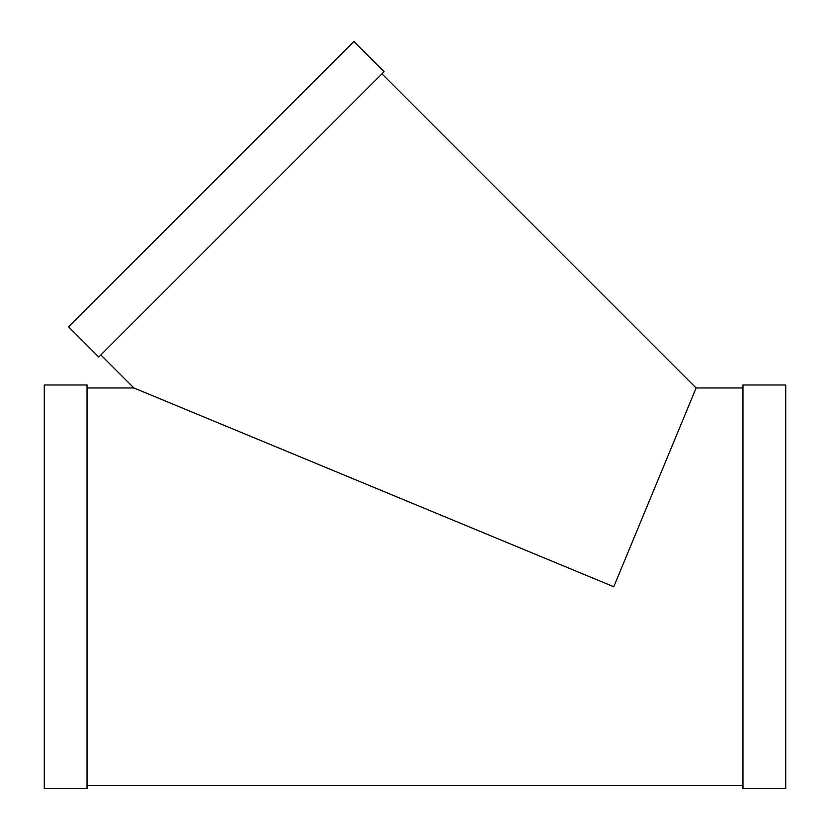 <?xml version="1.0" encoding="UTF-8"?>
<svg xmlns="http://www.w3.org/2000/svg" width="830" height="830" viewBox="0 0 830 830"><rect width="100%" height="100%" fill="white"/><g stroke="black" fill="none" stroke-linecap="round" stroke-linejoin="round"><path stroke-width="1.25" d="M384.083 71.722L98.749 357.045L68.527 326.823L353.86 41.5L384.083 71.722M44.281 384.985L44.281 788.5L87.026 788.5L87.026 384.985L44.281 384.985M742.975 387.973L696.111 387.973L381.966 73.829M696.111 387.973L613.775 586.748L133.889 387.973L100.855 354.939M742.975 384.985L742.975 788.5L785.72 788.5L785.72 384.985L742.975 384.985M133.889 387.973L87.026 387.973M742.975 785.522L87.026 785.522"/></g></svg>
